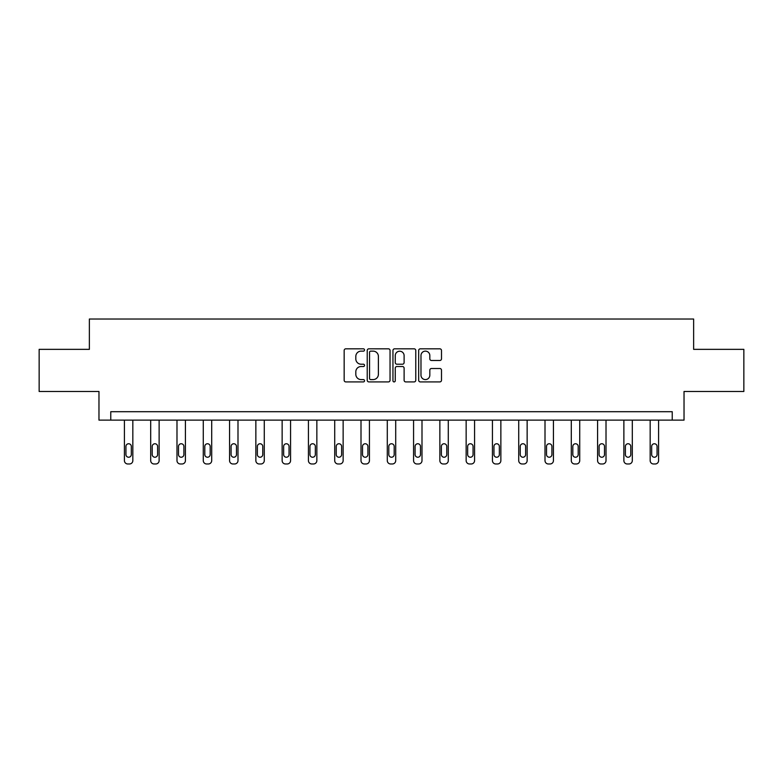 <?xml version="1.0" encoding="UTF-8"?>
<svg xmlns="http://www.w3.org/2000/svg" width="783" height="783" viewBox="0 0 783 783"><rect width="100%" height="100%" fill="white"/><g stroke="black" fill="none" stroke-linecap="round" stroke-linejoin="round"><path stroke-width="1.17" d="M364.535 349.981A1.155 1.155 0 0 0 363.381 348.826L345.812 348.826A1.654 1.654 0 0 0 344.158 350.481L344.158 380.254A1.654 1.654 0 0 0 345.812 381.908L363.381 381.908A1.155 1.155 0 0 0 364.535 380.744A1.155 1.155 0 0 0 363.381 379.589L361.11 379.589A5.295 5.295 0 0 1 355.815 374.294L355.815 371.817A5.295 5.295 0 0 1 361.11 366.522L363.381 366.522A1.155 1.155 0 0 0 364.535 365.367A1.155 1.155 0 0 0 363.381 364.203L361.11 364.203A5.295 5.295 0 0 1 355.815 358.917L355.815 356.431A5.295 5.295 0 0 1 361.11 351.136L363.381 351.136A1.155 1.155 0 0 0 364.535 349.981M439.84 360.483A1.654 1.654 0 0 0 441.495 358.829L441.495 350.481A1.654 1.654 0 0 0 439.84 348.826L420.324 348.826A1.654 1.654 0 0 0 418.67 350.481L418.67 380.254A1.654 1.654 0 0 0 420.324 381.908L439.84 381.908A1.654 1.654 0 0 0 441.495 380.254L441.495 370.163A1.654 1.654 0 0 0 439.84 368.509L431.482 368.509A1.654 1.654 0 0 0 429.828 370.163L429.828 375.165A4.424 4.424 0 0 1 425.404 379.589A4.424 4.424 0 0 1 420.98 375.165L420.98 355.56A4.424 4.424 0 0 1 425.404 351.136A4.424 4.424 0 0 1 429.828 355.56L429.828 358.829A1.654 1.654 0 0 0 431.482 360.483L439.84 360.483M672.235 420.128L684.029 420.128L684.029 391.48L743.85 391.48L743.85 349.355L693.63 349.355L693.63 319.024L89.37 319.024L89.37 349.355L39.15 349.355L39.15 391.48L98.971 391.48L98.971 420.128L672.235 420.128L672.235 411.701L110.765 411.701L110.765 420.128M390.051 350.481A1.654 1.654 0 0 0 388.397 348.826L368.881 348.826A1.654 1.654 0 0 0 367.227 350.481L367.227 380.254A1.654 1.654 0 0 0 368.881 381.908L388.397 381.908A1.654 1.654 0 0 0 390.051 380.254L390.051 350.481M394.603 348.826L414.119 348.826A1.654 1.654 0 0 1 415.773 350.481L415.773 380.254A1.654 1.654 0 0 1 414.119 381.908L405.77 381.908A1.654 1.654 0 0 1 404.116 380.254L404.116 368.176A1.654 1.654 0 0 0 402.462 366.522L396.912 366.522A1.654 1.654 0 0 0 395.258 368.176L395.258 380.744A1.155 1.155 0 0 1 394.103 381.908A1.155 1.155 0 0 1 392.949 380.744L392.949 350.481A1.654 1.654 0 0 1 394.603 348.826M370.702 351.136A1.155 1.155 0 0 0 369.547 352.301L369.547 378.434A1.155 1.155 0 0 0 370.702 379.589L373.099 379.589A5.295 5.295 0 0 0 378.395 374.294L378.395 356.431A5.295 5.295 0 0 0 373.099 351.136L370.702 351.136M404.116 355.648A4.424 4.424 0 0 0 399.692 351.224A4.424 4.424 0 0 0 395.258 355.648L395.258 362.549A1.654 1.654 0 0 0 396.912 364.203L402.462 364.203A1.654 1.654 0 0 0 404.116 362.549L404.116 355.648M132.836 420.128L132.836 460.61A3.367 3.367 0 0 1 129.469 463.976L127.786 463.976A3.367 3.367 0 0 1 124.419 460.61L124.419 420.128M131.329 454.541L131.329 446.447A2.692 2.692 0 0 0 128.627 443.755A2.692 2.692 0 0 0 125.936 446.447L125.936 454.541A2.692 2.692 0 0 0 128.627 457.233A2.692 2.692 0 0 0 131.329 454.541M159.125 420.128L159.125 460.61A3.367 3.367 0 0 1 155.758 463.976L154.075 463.976A3.367 3.367 0 0 1 150.698 460.61L150.698 420.128M157.608 454.541L157.608 446.447A2.692 2.692 0 0 0 154.917 443.755A2.692 2.692 0 0 0 152.215 446.447L152.215 454.541A2.692 2.692 0 0 0 154.917 457.233A2.692 2.692 0 0 0 157.608 454.541M185.414 420.128L185.414 460.61A3.367 3.367 0 0 1 182.048 463.976L180.364 463.976A3.367 3.367 0 0 1 176.987 460.61L176.987 420.128M183.897 454.541L183.897 446.447A2.692 2.692 0 0 0 181.206 443.755A2.692 2.692 0 0 0 178.504 446.447L178.504 454.541A2.692 2.692 0 0 0 181.206 457.233A2.692 2.692 0 0 0 183.897 454.541M211.704 420.128L211.704 460.61A3.367 3.367 0 0 1 208.337 463.976L206.643 463.976A3.367 3.367 0 0 1 203.277 460.61L203.277 420.128M210.187 454.541L210.187 446.447A2.692 2.692 0 0 0 207.485 443.755A2.692 2.692 0 0 0 204.794 446.447L204.794 454.541A2.692 2.692 0 0 0 207.485 457.233A2.692 2.692 0 0 0 210.187 454.541M237.993 420.128L237.993 460.61A3.367 3.367 0 0 1 234.616 463.976L232.933 463.976A3.367 3.367 0 0 1 229.566 460.61L229.566 420.128M236.476 454.541L236.476 446.447A2.692 2.692 0 0 0 233.774 443.755A2.692 2.692 0 0 0 231.083 446.447L231.083 454.541A2.692 2.692 0 0 0 233.774 457.233A2.692 2.692 0 0 0 236.476 454.541M264.272 420.128L264.272 460.61A3.367 3.367 0 0 1 260.905 463.976L259.222 463.976A3.367 3.367 0 0 1 255.855 460.61L255.855 420.128M262.755 454.541L262.755 446.447A2.692 2.692 0 0 0 260.064 443.755A2.692 2.692 0 0 0 257.372 446.447L257.372 454.541A2.692 2.692 0 0 0 260.064 457.233A2.692 2.692 0 0 0 262.755 454.541M290.562 420.128L290.562 460.61A3.367 3.367 0 0 1 287.195 463.976L285.511 463.976A3.367 3.367 0 0 1 282.134 460.61L282.134 420.128M289.044 454.541L289.044 446.447A2.692 2.692 0 0 0 286.353 443.755A2.692 2.692 0 0 0 283.652 446.447L283.652 454.541A2.692 2.692 0 0 0 286.353 457.233A2.692 2.692 0 0 0 289.044 454.541M316.851 420.128L316.851 460.61A3.367 3.367 0 0 1 313.484 463.976L311.8 463.976A3.367 3.367 0 0 1 308.424 460.61L308.424 420.128M315.334 454.541L315.334 446.447A2.692 2.692 0 0 0 312.642 443.755A2.692 2.692 0 0 0 309.941 446.447L309.941 454.541A2.692 2.692 0 0 0 312.642 457.233A2.692 2.692 0 0 0 315.334 454.541M343.14 420.128L343.14 460.61A3.367 3.367 0 0 1 339.763 463.976L338.08 463.976A3.367 3.367 0 0 1 334.713 460.61L334.713 420.128M341.623 454.541L341.623 446.447A2.692 2.692 0 0 0 338.922 443.755A2.692 2.692 0 0 0 336.23 446.447L336.23 454.541A2.692 2.692 0 0 0 338.922 457.233A2.692 2.692 0 0 0 341.623 454.541M369.429 420.128L369.429 460.61A3.367 3.367 0 0 1 366.053 463.976L364.369 463.976A3.367 3.367 0 0 1 361.002 460.61L361.002 420.128M367.912 454.541L367.912 446.447A2.692 2.692 0 0 0 365.211 443.755A2.692 2.692 0 0 0 362.519 446.447L362.519 454.541A2.692 2.692 0 0 0 365.211 457.233A2.692 2.692 0 0 0 367.912 454.541M395.709 420.128L395.709 460.61A3.367 3.367 0 0 1 392.342 463.976L390.658 463.976A3.367 3.367 0 0 1 387.291 460.61L387.291 420.128M394.192 454.541L394.192 446.447A2.692 2.692 0 0 0 391.5 443.755A2.692 2.692 0 0 0 388.808 446.447L388.808 454.541A2.692 2.692 0 0 0 391.5 457.233A2.692 2.692 0 0 0 394.192 454.541M421.998 420.128L421.998 460.61A3.367 3.367 0 0 1 418.631 463.976L416.947 463.976A3.367 3.367 0 0 1 413.571 460.61L413.571 420.128M420.481 454.541L420.481 446.447A2.692 2.692 0 0 0 417.789 443.755A2.692 2.692 0 0 0 415.088 446.447L415.088 454.541A2.692 2.692 0 0 0 417.789 457.233A2.692 2.692 0 0 0 420.481 454.541M448.287 420.128L448.287 460.61A3.367 3.367 0 0 1 444.92 463.976L443.237 463.976A3.367 3.367 0 0 1 439.86 460.61L439.86 420.128M446.77 454.541L446.77 446.447A2.692 2.692 0 0 0 444.078 443.755A2.692 2.692 0 0 0 441.377 446.447L441.377 454.541A2.692 2.692 0 0 0 444.078 457.233A2.692 2.692 0 0 0 446.77 454.541M474.576 420.128L474.576 460.61A3.367 3.367 0 0 1 471.2 463.976L469.516 463.976A3.367 3.367 0 0 1 466.149 460.61L466.149 420.128M473.059 454.541L473.059 446.447A2.692 2.692 0 0 0 470.358 443.755A2.692 2.692 0 0 0 467.666 446.447L467.666 454.541A2.692 2.692 0 0 0 470.358 457.233A2.692 2.692 0 0 0 473.059 454.541M500.866 420.128L500.866 460.61A3.367 3.367 0 0 1 497.489 463.976L495.805 463.976A3.367 3.367 0 0 1 492.438 460.61L492.438 420.128M499.348 454.541L499.348 446.447A2.692 2.692 0 0 0 496.647 443.755A2.692 2.692 0 0 0 493.956 446.447L493.956 454.541A2.692 2.692 0 0 0 496.647 457.233A2.692 2.692 0 0 0 499.348 454.541M527.145 420.128L527.145 460.61A3.367 3.367 0 0 1 523.778 463.976L522.095 463.976A3.367 3.367 0 0 1 518.728 460.61L518.728 420.128M525.628 454.541L525.628 446.447A2.692 2.692 0 0 0 522.936 443.755A2.692 2.692 0 0 0 520.245 446.447L520.245 454.541A2.692 2.692 0 0 0 522.936 457.233A2.692 2.692 0 0 0 525.628 454.541M553.434 420.128L553.434 460.61A3.367 3.367 0 0 1 550.067 463.976L548.384 463.976A3.367 3.367 0 0 1 545.007 460.61L545.007 420.128M551.917 454.541L551.917 446.447A2.692 2.692 0 0 0 549.226 443.755A2.692 2.692 0 0 0 546.524 446.447L546.524 454.541A2.692 2.692 0 0 0 549.226 457.233A2.692 2.692 0 0 0 551.917 454.541M579.723 420.128L579.723 460.61A3.367 3.367 0 0 1 576.357 463.976L574.663 463.976A3.367 3.367 0 0 1 571.296 460.61L571.296 420.128M578.206 454.541L578.206 446.447A2.692 2.692 0 0 0 575.515 443.755A2.692 2.692 0 0 0 572.813 446.447L572.813 454.541A2.692 2.692 0 0 0 575.515 457.233A2.692 2.692 0 0 0 578.206 454.541M606.013 420.128L606.013 460.61A3.367 3.367 0 0 1 602.636 463.976L600.952 463.976A3.367 3.367 0 0 1 597.586 460.61L597.586 420.128M604.496 454.541L604.496 446.447A2.692 2.692 0 0 0 601.794 443.755A2.692 2.692 0 0 0 599.103 446.447L599.103 454.541A2.692 2.692 0 0 0 601.794 457.233A2.692 2.692 0 0 0 604.496 454.541M632.302 420.128L632.302 460.61A3.367 3.367 0 0 1 628.925 463.976L627.242 463.976A3.367 3.367 0 0 1 623.875 460.61L623.875 420.128M630.785 454.541L630.785 446.447A2.692 2.692 0 0 0 628.083 443.755A2.692 2.692 0 0 0 625.392 446.447L625.392 454.541A2.692 2.692 0 0 0 628.083 457.233A2.692 2.692 0 0 0 630.785 454.541M658.581 420.128L658.581 460.61A3.367 3.367 0 0 1 655.214 463.976L653.531 463.976A3.367 3.367 0 0 1 650.164 460.61L650.164 420.128M657.064 454.541L657.064 446.447A2.692 2.692 0 0 0 654.373 443.755A2.692 2.692 0 0 0 651.671 446.447L651.671 454.541A2.692 2.692 0 0 0 654.373 457.233A2.692 2.692 0 0 0 657.064 454.541"/></g></svg>
